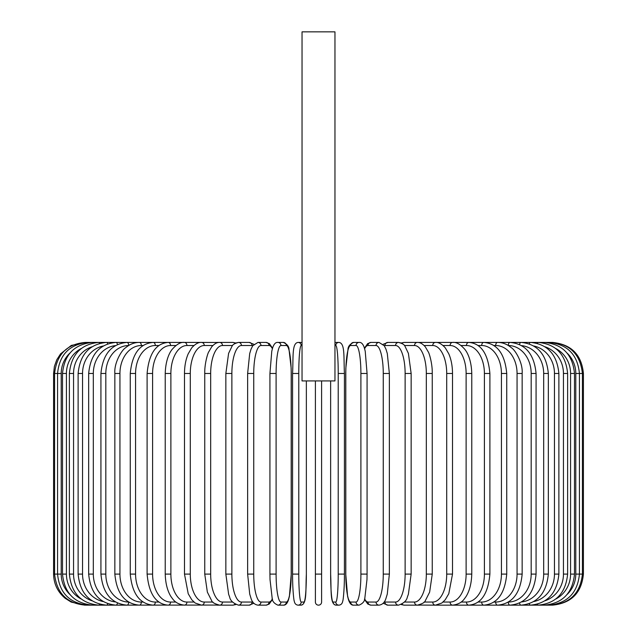<?xml version="1.0" encoding="UTF-8"?>
<svg xmlns="http://www.w3.org/2000/svg" width="637" height="637" viewBox="0 0 637 637"><rect width="100%" height="100%" fill="white"/><g stroke="black" fill="none" stroke-linecap="round" stroke-linejoin="round"><path stroke-width="0.96" d="M321.605 602.045L321.605 574.096L321.605 602.045A3.105 3.105 0 0 1 318.5 605.15A3.105 3.105 0 0 1 315.395 602.045L315.395 380.926M334.958 31.85L302.042 31.85L302.042 380.926L334.958 380.926L334.958 31.85M321.605 380.926L321.605 574.096L315.395 574.096L315.395 602.045M84.649 605.15L71.201 602.092L65.229 598.334C57.68 592.012 53.803 583.938 53.588 574.096L53.588 373.473L61.216 373.473L61.216 574.096L53.588 574.096M53.588 373.473L54.392 366.458L56.757 359.809L60.563 353.861L71.312 345.421L85.605 342.523M551.395 342.523L552.351 342.411C571.214 344.251 581.565 354.602 583.412 373.473L575.784 373.473A27.948 27.526 -90 0 0 567.105 353.097M583.412 373.473L583.412 574.096L575.784 574.096L575.784 373.473M552.351 605.134L552.351 605.15C571.222 603.311 581.573 592.951 583.412 574.096M551.395 605.039L551.467 605.15C569.98 603.589 580.299 593.238 582.417 574.096L582.417 373.473C580.235 354.268 569.916 343.916 551.467 342.411L419.902 342.411A3.105 2.691 -90 0 0 419.011 342.587M567.105 594.464A27.948 27.526 -90 0 0 575.784 574.096M548.568 604.847A3.105 0.541 90 0 0 548.799 605.15C567.384 603.335 577.592 592.983 579.431 574.096L579.431 373.473C577.592 354.578 567.384 344.227 548.799 342.411A3.105 0.541 -90 0 0 548.568 342.714M574.486 574.096L570.577 574.096L570.577 373.473L574.486 373.473L574.486 574.096C572.647 593.015 562.614 603.366 544.388 605.15A3.105 0.804 90 0 1 543.918 604.569M555.727 599.059A27.948 27.001 -90 0 0 570.577 574.096M570.577 373.473A27.948 27.001 -90 0 0 555.727 348.503M543.918 342.993A3.105 0.804 -90 0 1 544.388 342.411C562.614 344.195 572.647 354.546 574.486 373.473M567.623 574.096L563.45 574.096L563.45 373.473L567.623 373.473L567.623 574.096C565.775 593.063 555.99 603.422 538.249 605.15L551.467 605.15M544.993 600.787A27.948 26.268 -90 0 0 563.45 574.096M537.485 604.187A3.105 1.059 90 0 0 538.249 605.15L548.799 605.15M563.45 373.473A27.948 26.268 -90 0 0 544.993 346.783M537.485 343.375A3.105 1.059 -90 0 1 538.249 342.411C555.99 344.147 565.775 354.498 567.623 373.473M558.88 574.096L554.461 574.096L554.461 373.473L558.88 373.473L558.88 574.096C557.033 593.135 547.557 603.486 530.446 605.15L544.388 605.15M533.758 601.575A27.948 25.329 -90 0 0 554.461 574.096M529.331 603.685A3.105 1.314 90 0 0 530.446 605.15L521.026 605.15A3.105 1.553 90 0 1 519.545 603.016M554.461 373.473A27.948 25.329 -90 0 0 533.758 345.987M529.331 343.884A3.105 1.314 -90 0 1 530.446 342.411C547.557 344.076 557.033 354.427 558.88 373.473M548.338 574.096L543.679 574.096L543.679 373.473L548.338 373.473L548.338 574.096C546.49 593.222 537.381 603.573 521.026 605.15L510.062 605.15A3.105 1.784 90 0 1 508.278 602.092M521.599 601.933A27.948 24.206 -90 0 0 543.679 574.096M543.679 373.473A27.948 24.206 -90 0 0 521.599 345.628M519.545 344.545A3.105 1.553 -90 0 1 521.026 342.411C537.381 343.988 546.49 354.339 548.338 373.473M536.067 574.096L531.178 574.096L531.178 373.473L536.067 373.473L536.067 574.096C534.22 593.326 525.549 603.685 510.062 605.15L497.64 605.15A3.105 1.999 90 0 1 495.65 602.045A27.948 21.411 -90 0 0 517.061 574.096L517.061 373.473L522.157 373.473L522.157 574.096L517.061 574.096M508.366 602.045A27.948 22.892 -90 0 0 531.178 574.096M531.178 373.473A27.948 22.892 -90 0 0 508.366 345.517M508.278 345.469A3.105 1.784 -90 0 1 510.062 342.411C525.549 343.884 534.22 354.236 536.067 373.473M493.882 602.045L495.65 602.045M517.061 373.473A27.948 21.411 -90 0 0 495.65 345.517L493.882 345.517M495.65 345.517A3.105 1.999 -90 0 1 497.64 342.411C502.649 342.419 507.291 344.251 511.591 347.898C514.903 349.745 523.041 362.525 522.157 373.473M506.733 574.096L501.43 574.096L501.43 373.473L506.733 373.473L506.733 574.096C504.91 593.628 497.282 603.98 483.857 605.15L497.64 605.15C512.148 603.812 520.325 593.461 522.157 574.096M478.092 602.045L481.668 602.045A27.948 19.763 -90 0 0 501.43 574.096M481.668 602.045A3.105 2.198 90 0 0 483.857 605.15L468.816 605.15A3.105 2.381 90 0 1 466.443 602.045A27.948 17.963 -90 0 0 484.407 574.096L484.407 373.473L489.893 373.473L489.893 574.096L484.407 574.096M501.43 373.473A27.948 19.763 -90 0 0 481.668 345.517L478.092 345.517M481.668 345.517A3.105 2.198 -90 0 1 483.857 342.411C497.282 343.582 504.91 353.941 506.733 373.473M461.108 602.045L466.443 602.045M484.407 373.473A27.948 17.963 -90 0 0 466.443 345.517L461.108 345.517M466.443 345.517A3.105 2.381 -90 0 1 468.816 342.411C481.07 343.383 488.093 353.734 489.893 373.473M471.77 574.096L466.125 574.096L466.125 373.473L471.77 373.473L471.77 574.096C471.388 588.548 466.73 596.033 464.668 598.414C462.191 602.228 458.178 604.473 452.636 605.15L468.816 605.15C481.07 604.179 488.093 593.827 489.893 574.096M443.065 602.045L450.088 602.045A27.948 16.029 -90 0 0 466.125 574.096M450.088 602.045A3.105 2.54 90 0 0 452.636 605.15L435.429 605.15A3.105 2.691 90 0 1 432.738 602.045A27.948 13.974 -90 0 0 446.712 574.096L446.712 373.473L452.509 373.473L452.509 574.096L446.712 574.096M466.125 373.473A27.948 16.029 -90 0 0 450.088 345.517L443.065 345.517M450.088 345.517A3.105 2.54 -90 0 1 452.636 342.411C456.235 341.95 460.272 344.235 464.747 349.259C466.714 351.544 471.372 358.95 471.77 373.473M424.115 602.045L432.738 602.045M446.712 373.473A27.948 13.974 -90 0 0 432.738 345.517L424.115 345.517M419.011 604.975A3.105 2.691 90 0 0 419.902 605.15L417.331 605.15A3.105 2.811 90 0 1 414.52 602.045A27.948 11.816 -90 0 0 426.328 574.096L426.328 373.473L432.252 373.473L432.252 574.096L426.328 574.096M432.738 345.517A3.105 2.691 -90 0 1 435.429 342.411C438.415 342.101 441.696 343.908 445.271 347.842L448.774 353.79C451.219 359.451 452.461 366.012 452.509 373.473M404.407 602.045L414.52 602.045M426.328 373.473A27.948 11.816 -90 0 0 414.52 345.517L404.407 345.517M402.082 604.083A3.105 2.811 90 0 0 404.208 605.15L401.167 604.569L404.208 605.15L417.331 605.15C422.267 603.884 424.943 602.387 425.341 600.667L429.641 592.115L432.252 574.096M402.082 343.478A3.105 2.811 -90 0 1 404.208 342.411L401.167 342.993L404.208 342.411L417.331 342.411C419.942 342.244 422.61 343.741 425.341 346.894L428.295 351.927C429.051 352.747 432.507 363.456 432.252 373.473M414.52 345.517A3.105 2.811 -90 0 1 417.331 342.411M411.152 574.096L405.124 574.096L405.124 373.473L411.152 373.473L411.152 574.096L408.373 594.281L407.346 597.06C406.685 600.675 403.731 603.374 398.483 605.15A3.105 2.922 90 0 1 395.561 602.045A27.948 9.563 -90 0 0 405.124 574.096M384.175 601.957A27.948 9.563 -90 0 0 384.939 602.045L395.561 602.045M405.124 373.473A27.948 9.563 -90 0 0 395.561 345.517L384.939 345.517A27.948 9.563 -90 0 0 384.175 345.612M384.939 602.045A3.105 2.922 90 0 0 387.861 605.15L383.132 603.255L387.861 605.15L398.483 605.15M384.939 345.517A3.105 2.922 -90 0 1 387.861 342.411L383.132 344.306M395.561 345.517A3.105 2.922 -90 0 1 398.483 342.411L401.167 342.993M389.366 574.096L383.259 574.096L383.259 373.473L389.366 373.473L389.366 574.096L387.288 594.066L385.966 598.398C384.772 602.403 382.455 604.656 379.023 605.15A3.105 3.002 90 0 1 376.029 602.045A27.948 7.238 -90 0 0 383.259 574.096M364.619 598.828A27.948 7.238 -90 0 0 367.987 602.045L376.029 602.045M383.259 373.473A27.948 7.238 -90 0 0 376.029 345.517L367.987 345.517A27.948 7.238 -90 0 0 364.619 348.742M367.987 602.045A3.105 3.002 90 0 0 370.989 605.15L379.023 605.15M367.987 345.517A3.105 3.002 -90 0 1 370.989 342.411L367.653 343.614L364.452 348.184M376.029 345.517A3.105 3.002 -90 0 1 379.023 342.411L370.989 342.411M367.023 574.096L360.9 574.096L360.9 373.473L367.071 373.473L367.071 574.096L366.976 579.574L364.858 597.928C364.866 601.057 362.947 603.47 359.109 605.15A3.105 3.058 90 0 1 356.051 602.045A27.948 4.857 -90 0 0 360.9 574.096M360.9 373.473A27.948 4.857 -90 0 0 356.051 345.517L350.661 345.517A27.948 4.857 -90 0 0 345.803 373.473L345.803 574.096A27.948 4.857 -90 0 0 350.661 602.045L356.051 602.045M350.661 602.045A3.105 3.058 90 0 0 353.718 605.15L359.109 605.15M350.661 345.517A3.105 3.058 -90 0 1 353.718 342.411C349.88 344.091 347.961 346.504 347.961 349.641L345.851 367.987L345.756 373.473L345.756 574.096L347.595 596.343L348.439 599.584C349.721 603.565 351.481 605.413 353.718 605.15M356.051 345.517A3.105 3.058 -90 0 1 359.109 342.411L353.718 342.411M338.884 605.15L336.177 605.15C329.878 604.569 331.463 590.81 330.635 574.096L330.635 380.926L330.643 574.096A27.948 2.437 -90 0 0 333.079 602.045A3.105 3.097 90 0 0 336.177 605.15L338.884 605.15C341.074 604.967 342.372 603.55 342.778 600.898C343.009 601.535 344.513 589.536 344.426 574.096L338.223 574.096L338.223 373.473L344.426 373.473L344.41 574.096C344.513 589.536 343.009 601.535 342.778 600.898C342.372 603.55 341.074 604.967 338.884 605.15A3.105 3.097 90 0 1 335.787 602.045A27.948 2.437 -90 0 0 338.223 574.096M338.223 373.473A27.948 2.437 -90 0 0 335.787 345.517A3.105 3.097 -90 0 1 338.884 342.411C345.174 342.993 343.59 356.752 344.426 373.473L344.426 574.096M333.079 602.045L335.787 602.045M335.787 345.517L334.958 345.517M334.958 342.666A3.105 3.097 -90 0 1 336.177 342.411L338.884 342.411M298.777 574.096L292.574 574.096L292.574 373.473L298.777 373.473L298.777 574.096A27.948 2.437 90 0 0 301.213 602.045L303.921 602.045A27.948 2.437 90 0 0 306.357 574.096L306.357 380.926L306.357 574.096C305.537 590.81 307.122 604.569 300.823 605.15A3.105 3.097 -90 0 0 303.921 602.045M298.116 605.15L300.823 605.15L298.116 605.15C295.926 604.967 294.628 603.55 294.222 600.898C293.991 601.535 292.487 589.536 292.574 574.096C292.487 589.536 293.991 601.535 294.222 600.898C294.628 603.55 295.926 604.967 298.116 605.15A3.105 3.097 -90 0 0 301.213 602.045M302.042 345.517L301.213 345.517A27.948 2.437 90 0 0 298.777 373.473M301.213 345.517A3.105 3.097 90 0 0 298.116 342.411L300.823 342.411A3.105 3.097 90 0 1 302.042 342.666M276.1 574.096L269.929 574.096L270.024 579.574L272.142 597.928C272.134 601.057 274.053 603.47 277.891 605.15A3.105 3.058 -90 0 0 280.949 602.045L286.339 602.045A27.948 4.857 90 0 0 291.197 574.096L291.197 373.473A27.948 4.857 90 0 0 286.339 345.517L280.949 345.517A27.948 4.857 90 0 0 276.1 373.473L276.1 574.096A27.948 4.857 90 0 0 280.949 602.045M269.977 373.473L276.1 373.473M277.891 605.15L283.282 605.15A3.105 3.058 -90 0 0 286.339 602.045M283.282 605.15C285.519 605.413 287.279 603.565 288.561 599.584L289.405 596.343L291.244 574.096L291.244 373.473L291.149 367.987L289.039 349.641C289.039 346.504 287.12 344.091 283.282 342.411A3.105 3.058 90 0 1 286.339 345.517M283.282 342.411L277.891 342.411A3.105 3.058 90 0 1 280.949 345.517M272.381 348.742A27.948 7.238 90 0 0 269.013 345.517L260.971 345.517A27.948 7.238 90 0 0 253.741 373.473L253.741 574.096L247.634 574.096L249.712 594.066L251.034 598.398C252.228 602.403 254.545 604.656 257.977 605.15A3.105 3.002 -90 0 0 260.971 602.045L269.013 602.045A27.948 7.238 90 0 0 272.381 598.828M253.741 574.096A27.948 7.238 90 0 0 260.971 602.045M247.634 574.096L247.634 373.473L253.741 373.473M257.977 605.15L266.011 605.15A3.105 3.002 -90 0 0 269.013 602.045M272.548 348.184L269.347 343.614L266.011 342.411A3.105 3.002 90 0 1 269.013 345.517M266.011 342.411L257.977 342.411A3.105 3.002 90 0 1 260.971 345.517M252.825 345.612A27.948 9.563 90 0 0 252.061 345.517L241.439 345.517A27.948 9.563 90 0 0 231.876 373.473L231.876 574.096L225.848 574.096L228.627 594.281L229.654 597.06C230.315 600.675 233.269 603.374 238.517 605.15A3.105 2.922 -90 0 0 241.439 602.045L252.061 602.045A27.948 9.563 90 0 0 252.825 601.957M231.876 574.096A27.948 9.563 90 0 0 241.439 602.045M225.848 574.096L225.848 373.473L231.876 373.473M238.517 605.15L249.139 605.15L253.868 603.255L249.139 605.15A3.105 2.922 -90 0 0 252.061 602.045M253.868 344.306L249.139 342.411A3.105 2.922 90 0 1 252.061 345.517M235.833 342.993L232.792 342.411L235.833 342.993L238.517 342.411A3.105 2.922 90 0 1 241.439 345.517M232.593 345.517L222.48 345.517A27.948 11.816 90 0 0 210.672 373.473L210.672 574.096L204.748 574.096L207.359 592.115L211.659 600.667C212.057 602.387 214.733 603.884 219.669 605.15A3.105 2.811 -90 0 0 222.48 602.045L232.593 602.045M210.672 574.096A27.948 11.816 90 0 0 222.48 602.045M204.748 574.096L204.748 373.473L210.672 373.473M217.989 604.975A3.105 2.691 -90 0 1 217.098 605.15L232.792 605.15L235.833 604.569L232.792 605.15A3.105 2.811 -90 0 0 234.918 604.083M222.48 345.517A3.105 2.811 90 0 0 219.669 342.411L232.792 342.411A3.105 2.811 90 0 1 234.918 343.478M212.885 345.517L204.262 345.517A27.948 13.974 90 0 0 190.288 373.473L190.288 574.096L184.491 574.096L188.218 593.756L191.809 599.823L195.209 603.048L201.571 605.15A3.105 2.691 -90 0 0 204.262 602.045L212.885 602.045M190.288 574.096A27.948 13.974 90 0 0 204.262 602.045M184.491 574.096L184.491 373.473L190.288 373.473M204.748 373.473C204.493 363.456 207.949 352.747 208.705 351.927L211.659 346.894C214.39 343.741 217.058 342.244 219.669 342.411L217.098 342.411A3.105 2.691 90 0 1 217.989 342.587M92.007 346.783A27.948 26.268 90 0 0 73.55 373.473L73.55 574.096L69.377 574.096C71.225 593.063 81.01 603.422 98.751 605.15L85.533 605.15C67.02 603.589 56.701 593.238 54.583 574.096L54.583 373.473C56.765 354.268 67.084 343.916 85.533 342.411L201.571 342.411A3.105 2.691 90 0 1 204.262 345.517M193.935 345.517L186.912 345.517A27.948 16.029 90 0 0 170.875 373.473L170.875 574.096L165.23 574.096C165.612 588.548 170.27 596.033 172.332 598.414C174.809 602.228 178.822 604.473 184.364 605.15A3.105 2.54 -90 0 0 186.912 602.045L193.935 602.045M170.875 574.096A27.948 16.029 90 0 0 186.912 602.045M165.23 574.096L165.23 373.473L170.875 373.473M165.23 373.473C165.628 358.95 170.286 351.544 172.253 349.259C176.728 344.235 180.765 341.95 184.364 342.411A3.105 2.54 90 0 1 186.912 345.517M175.892 345.517L170.557 345.517A27.948 17.963 90 0 0 152.593 373.473L152.593 574.096L147.107 574.096C148.907 593.827 155.93 604.179 168.184 605.15A3.105 2.381 -90 0 0 170.557 602.045L175.892 602.045M152.593 574.096A27.948 17.963 90 0 0 170.557 602.045M147.107 574.096L147.107 373.473L152.593 373.473M147.107 373.473C148.907 353.734 155.93 343.383 168.184 342.411A3.105 2.381 90 0 1 170.557 345.517M158.908 345.517L155.332 345.517A27.948 19.763 90 0 0 135.57 373.473L135.57 574.096L130.267 574.096C132.09 593.628 139.718 603.98 153.143 605.15A3.105 2.198 -90 0 0 155.332 602.045L158.908 602.045M135.57 574.096A27.948 19.763 90 0 0 155.332 602.045M130.267 574.096L130.267 373.473L135.57 373.473M130.267 373.473C132.09 353.941 139.718 343.582 153.143 342.411A3.105 2.198 90 0 1 155.332 345.517M143.118 345.517L141.35 345.517A27.948 21.411 90 0 0 119.939 373.473L119.939 574.096L114.843 574.096C116.675 593.461 124.852 603.812 139.36 605.15A3.105 1.999 -90 0 0 141.35 602.045L143.118 602.045M119.939 574.096A27.948 21.411 90 0 0 141.35 602.045M114.843 574.096L114.843 373.473L119.939 373.473M114.843 373.473C113.959 362.525 122.097 349.745 125.409 347.898C129.709 344.251 134.351 342.419 139.36 342.411A3.105 1.999 90 0 1 141.35 345.517M128.634 345.517A27.948 22.892 90 0 0 105.822 373.473L105.822 574.096L100.933 574.096C102.78 593.326 111.451 603.685 126.938 605.15A3.105 1.784 -90 0 0 128.722 602.092M105.822 574.096A27.948 22.892 90 0 0 128.634 602.045M100.933 574.096L100.933 373.473L105.822 373.473M100.933 373.473C102.78 354.236 111.451 343.884 126.938 342.411A3.105 1.784 90 0 1 128.722 345.469M115.401 345.628A27.948 24.206 90 0 0 93.321 373.473L93.321 574.096L88.662 574.096C90.51 593.222 99.619 603.573 115.974 605.15A3.105 1.553 -90 0 0 117.455 603.016M93.321 574.096A27.948 24.206 90 0 0 115.401 601.933M88.662 574.096L88.662 373.473L93.321 373.473M88.662 373.473C90.51 354.339 99.619 343.988 115.974 342.411A3.105 1.553 90 0 1 117.455 344.545M103.242 345.987A27.948 25.329 90 0 0 82.539 373.473L82.539 574.096L78.12 574.096C79.967 593.135 89.443 603.486 106.554 605.15A3.105 1.314 -90 0 0 107.669 603.685M82.539 574.096A27.948 25.329 90 0 0 103.242 601.575M78.12 574.096L78.12 373.473L82.539 373.473M78.12 373.473C79.967 354.427 89.443 344.076 106.554 342.411A3.105 1.314 90 0 1 107.669 343.884M218.459 605.062L98.751 605.15A3.105 1.059 -90 0 0 99.515 604.187M73.55 574.096A27.948 26.268 90 0 0 92.007 600.787M69.377 574.096L69.377 373.473L73.55 373.473M69.377 373.473C71.225 354.498 81.01 344.147 98.751 342.411A3.105 1.059 90 0 1 99.515 343.375M81.273 348.503A27.948 27.001 90 0 0 66.423 373.473L66.423 574.096L62.514 574.096C64.353 593.015 74.386 603.366 92.612 605.15A3.105 0.804 -90 0 0 93.082 604.569M66.423 574.096A27.948 27.001 90 0 0 81.273 599.059M62.514 574.096L62.514 373.473L66.423 373.473M62.514 373.473C64.353 354.546 74.386 344.195 92.612 342.411A3.105 0.804 90 0 1 93.082 342.993M88.432 342.714A3.105 0.541 90 0 0 88.201 342.411C69.616 344.227 59.408 354.578 57.569 373.473L57.569 574.096C59.408 592.983 69.616 603.335 88.201 605.15A3.105 0.541 -90 0 0 88.432 604.847M61.216 574.096A27.948 27.526 90 0 0 69.895 594.464M69.895 353.097A27.948 27.526 90 0 0 61.216 373.473M418.541 342.507L419.902 342.411L418.541 342.507M452.509 574.096L448.782 593.756L445.191 599.823L441.791 603.048L435.429 605.15L418.541 605.062M411.152 373.473L408.405 353.384L404.965 346.209C404.479 344.689 402.321 343.423 398.483 342.411L387.861 342.411M370.989 605.15L367.868 604.107L364.452 599.377M379.023 342.411L384.254 345.724L385.974 349.195L387.304 353.551L389.366 373.473M359.109 342.411C361.338 342.149 363.098 344.004 364.388 347.977L365.224 351.226L367.071 373.473M292.574 574.096L292.574 373.473C293.41 356.752 291.826 342.993 298.116 342.411M269.929 574.096L269.929 373.473L271.776 351.226L272.612 347.977C273.902 344.004 275.662 342.149 277.891 342.411M266.011 605.15L269.132 604.107L272.548 599.377M257.977 342.411L252.746 345.724L251.026 349.195L249.696 353.551L247.634 373.473M225.848 373.473L228.595 353.384L232.035 346.209C232.521 344.689 234.679 343.423 238.517 342.411L249.139 342.411M218.459 342.507L201.571 342.411C198.585 342.101 195.304 343.908 191.729 347.842L188.226 353.79C185.781 359.451 184.539 366.012 184.491 373.473M126.938 605.15L115.974 605.15M88.201 605.15L92.612 605.15"/></g></svg>
